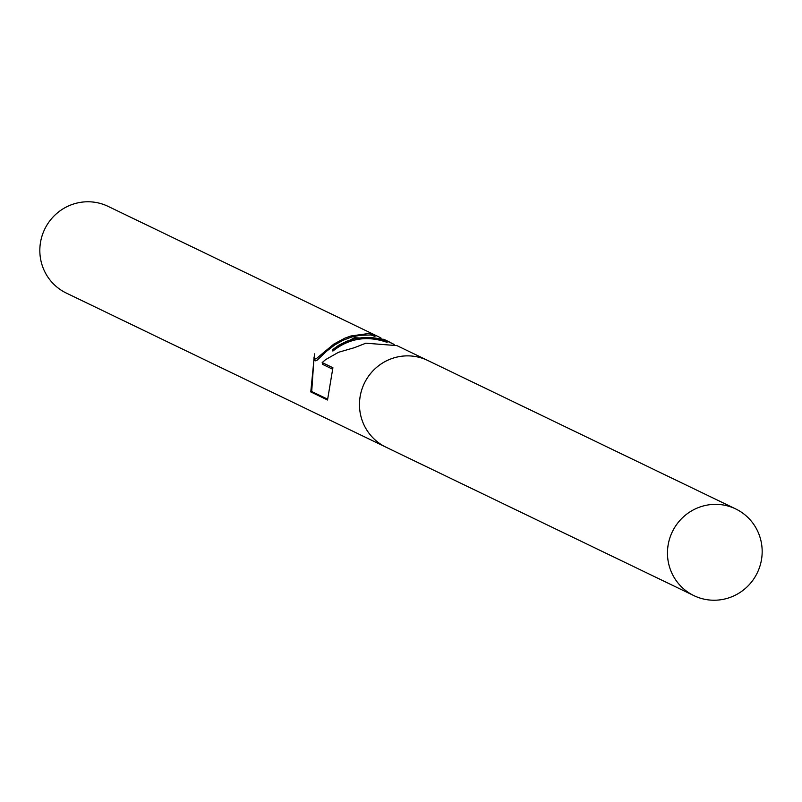 <?xml version="1.0" encoding="UTF-8"?>
<svg xmlns="http://www.w3.org/2000/svg" width="802" height="802" viewBox="0 0 802 802"><rect width="100%" height="100%" fill="white"/><g stroke="black" fill="none" stroke-linecap="round" stroke-linejoin="round"><path stroke-width="1.2" d="M391.055 342.775L383.817 339.296L354.464 337.702L332.549 349.722L338.554 345.361L346.945 341.161L354.183 338.875L363.677 337.452L371.386 337.512L379.005 338.634L386.374 340.79L394.223 344.439M332.91 367.737L327.527 399.998L310.775 391.917L314.534 353.862L314.113 358.213L314.695 359.085L316.168 358.785L333.792 344.108L344.89 338.143L350.905 335.988L369.582 333.381A48.12 47.178 -64.3 0 1 377.932 336.449L108.08 206.365A48.12 47.178 115.7 0 0 75.799 203.357A48.12 47.178 115.7 0 0 40.1 245.332A48.12 47.178 115.7 0 0 66.285 293.061L385.932 447.155A48.12 47.178 115.7 0 0 386.494 447.426M428.288 360.73A48.12 47.178 115.7 0 0 427.727 360.459A48.12 47.178 115.7 0 0 395.436 357.451A48.12 47.178 115.7 0 0 359.737 399.426A48.12 47.178 115.7 0 0 385.932 447.155L693.92 595.635A48.12 47.178 115.7 0 0 726.201 598.643A48.12 47.178 115.7 0 0 761.9 556.668A48.12 47.178 115.7 0 0 735.715 508.939A48.12 47.178 115.7 0 0 703.434 505.932A48.12 47.178 115.7 0 0 667.735 547.906A48.12 47.178 115.7 0 0 693.92 595.635M385.932 447.155A48.12 47.168 115.7 0 1 359.747 399.426A48.12 47.168 115.7 0 1 395.446 357.461A48.12 47.168 115.7 0 1 427.727 360.459L396.93 345.612L365.872 343.196L354.404 347.677L338.514 352.289L325.642 359.607L322.183 362.564L332.9 367.737M370.043 333.682L370.374 335.015L360.218 335.276L351.958 336.92L343.106 340.238L334.675 344.98L326.414 351.366L317.131 360.188L315.136 360.91L314.444 358.895M332.178 368.98L322.625 364.379L322.183 362.564M387.105 342.354C367.095 335.356 349.02 338.264 332.88 351.065L332.549 349.722M314.023 357.542L311.707 391.506L327.306 399.025M311.707 391.506A68.16 8.682 -13.8 0 0 310.775 391.917M374.985 336.459A46.917 45.995 115.7 0 0 370.323 334.835M377.932 336.449A48.12 47.178 -64.3 0 1 381.11 338.143M314.113 358.213L314.554 359.998M427.727 360.459L735.715 508.939"/></g></svg>
